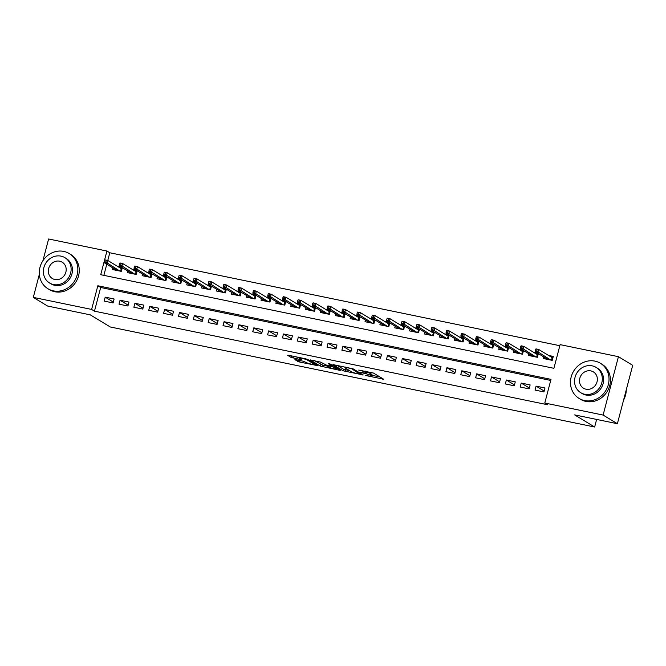 <?xml version="1.0" encoding="UTF-8"?>
<svg xmlns="http://www.w3.org/2000/svg" width="666" height="666" viewBox="0 0 666 666"><rect width="100%" height="100%" fill="white"/><g stroke="black" fill="none" stroke-linecap="round" stroke-linejoin="round"><path stroke-width="1" d="M365.742 375.541L383.549 379.154L373.46 373.043L358.733 370.088A5.17 0.649 -165.3 0 1 365.193 372.136L366.034 372.652A5.17 0.649 -165.3 0 1 366.367 372.993A5.17 0.649 -165.3 0 1 363.161 372.769L360.531 372.386L363.944 373.251A5.17 0.649 -165.3 0 1 370.404 375.299L371.245 375.807A5.17 0.649 -165.3 0 1 371.578 376.157A5.17 0.649 -165.3 0 1 368.373 375.932L365.742 375.541M295.787 359.673L294.888 359.715L299.742 362.071L317.948 365.692L307.759 359.474L305.744 358.832L288.528 355.278L287.637 355.311L291.05 357.384L300.433 359.548L301.44 359.615L299.642 358.483A4.321 0.541 -165.3 0 1 299.359 358.191A4.321 0.541 -165.3 0 1 302.847 358.558A4.321 0.541 -165.3 0 1 307.442 360.09L314.077 364.119A4.321 0.541 -165.3 0 1 314.36 364.41A4.321 0.541 -165.3 0 1 310.872 364.044A4.321 0.541 -165.3 0 1 306.277 362.504L303.155 361.197L295.787 359.673M42.915 260.731L48.618 238.986L106.935 251.032L100.724 274.708L553.904 368.306L560.114 344.63L618.431 356.676L632.7 365.326L617.382 423.718L574.666 414.901L594.646 427.014L110.265 326.973L90.285 314.86L47.569 306.035L33.3 297.386L39.344 274.342M617.382 423.718L603.105 415.068L544.788 403.022L550.998 379.354L97.827 285.756L91.617 309.432L33.3 297.386M550.715 380.436L100.683 287.487L94.472 311.164L547.643 404.753L544.788 403.022M94.472 311.164L91.617 309.432M343.073 370.796L363.203 374.95L353.113 368.839L332.883 364.577L343.073 370.796L343.49 369.214L349.758 370.737M339.627 370.304L320.396 366.109L310.206 359.89L320.596 362.121L326.706 365.243L332.592 366.317L328.23 363.628L330.269 364.052L340.526 370.271L339.627 370.304L339.76 369.805M121.612 267.266L117.666 266.45M136.472 270.338L132.526 269.522M151.332 273.401L147.386 272.594M166.192 276.473L162.246 275.657M181.044 279.545L177.106 278.729M195.904 282.609L191.958 281.793M210.764 285.681L206.818 284.865M225.624 288.753L221.678 287.937M240.484 291.816L236.538 291M255.336 294.888L251.39 294.072M270.196 297.952L266.25 297.136M285.056 301.024L281.11 300.208M299.916 304.096L295.97 303.28M314.768 307.159L310.822 306.343M329.628 310.231L325.682 309.415M344.489 313.295L340.542 312.487M359.349 316.367L355.403 315.551M374.2 319.439L370.254 318.623M389.061 322.502L385.115 321.686M403.921 325.574L399.975 324.758M418.781 328.638L414.835 327.83M433.633 331.71L429.687 330.894M448.493 334.782L444.547 333.966M463.353 337.845L459.407 337.029M478.213 340.917L474.267 340.101M493.065 343.989L489.119 343.173M507.925 347.053L503.979 346.237M522.785 350.125L518.839 349.309M537.645 353.188L533.699 352.381M535.048 390.093L543.964 391.933L544.996 387.987L536.08 386.147L535.048 390.093M520.188 387.021L529.104 388.861L530.136 384.915L521.22 383.075L520.188 387.021M505.327 383.957L514.244 385.797L515.276 381.851L506.368 380.011L505.327 383.957M490.467 380.885L499.383 382.725L500.424 378.779L491.508 376.939L490.467 380.885M475.616 377.813L484.532 379.653L485.564 375.716L476.648 373.867L475.616 377.813M460.755 374.75L469.672 376.59L470.704 372.644L461.788 370.804L460.755 374.75M445.895 371.678L454.811 373.518L455.844 369.572L446.936 367.732L445.895 371.678M431.035 368.606L439.951 370.454L440.992 366.508L432.076 364.668L431.035 368.606M416.183 365.542L425.099 367.382L426.132 363.436L417.216 361.596L416.183 365.542M401.323 362.471L410.239 364.31L411.272 360.364L402.356 358.524L401.323 362.471M386.463 359.407L395.379 361.247L396.412 357.301L387.504 355.461L386.463 359.407M371.603 356.335L380.519 358.175L381.56 354.229L372.644 352.389L371.603 356.335M356.751 353.263L365.667 355.111L366.7 351.165L357.784 349.317L356.751 353.263M341.891 350.199L350.807 352.039L351.839 348.093L342.923 346.253L341.891 350.199M327.031 347.128L335.947 348.967L336.979 345.021L328.063 343.181L327.031 347.128M312.171 344.064L321.087 345.904L322.128 341.958L313.211 340.118L312.171 344.064M297.319 340.992L306.227 342.832L307.267 338.886L298.351 337.046L297.319 340.992M282.459 337.92L291.375 339.768L292.407 335.822L283.491 333.974L282.459 337.92M267.599 334.856L276.515 336.696L277.547 332.75L268.631 330.91L267.599 334.856M252.739 331.785L261.655 333.624L262.695 329.678L253.779 327.839L252.739 331.785M237.887 328.721L246.795 330.561L247.835 326.615L238.919 324.775L237.887 328.721M223.027 325.649L231.943 327.489L232.975 323.543L224.059 321.703L223.027 325.649M208.167 322.577L217.083 324.417L218.115 320.471L209.199 318.631L208.167 322.577M193.306 319.514L202.223 321.353L203.263 317.407L194.347 315.567L193.306 319.514M178.455 316.442L187.362 318.281L188.403 314.335L179.487 312.496L178.455 316.442M163.595 313.37L172.511 315.218L173.543 311.272L164.627 309.424L163.595 313.37M148.734 310.306L157.651 312.146L158.683 308.2L149.767 306.36L148.734 310.306M133.874 307.234L142.79 309.074L143.823 305.128L134.915 303.288L133.874 307.234M119.023 304.171L127.93 306.01L128.971 302.064L120.055 300.224L119.023 304.171M114.111 298.992L105.195 297.153L104.162 301.099L113.078 302.938L114.111 298.992M559.823 345.712L109.79 252.764L107.775 260.456L121.27 268.631L122.161 268.315M106.785 264.219L103.863 275.358M543.756 356.893L543.323 358.524L552.239 360.364L553.279 356.418L548.551 355.444M538.344 353.621L537.387 357.301L528.471 355.453L528.896 353.829M523.493 350.549L522.527 354.229L513.611 352.389L514.035 350.757M508.633 347.486L507.667 351.157L498.751 349.317L499.184 347.694M493.772 344.414L492.807 348.093L483.891 346.253L484.324 344.622M478.912 341.342L477.955 345.021L469.039 343.181L469.463 341.55M464.06 338.278L463.095 341.958L454.179 340.11L454.603 338.486M449.2 335.206L448.235 338.886L439.319 337.046L439.743 335.414M434.34 332.143L433.375 335.814L424.458 333.974L424.891 332.351M419.48 329.071L418.523 332.75L409.607 330.91L410.031 329.279M404.628 325.999L403.663 329.678L394.747 327.839L395.171 326.207M389.768 322.935L388.802 326.606L379.886 324.767L380.311 323.143M374.908 319.863L373.942 323.543L365.026 321.703L365.459 320.071M360.048 316.791L359.082 320.471L350.174 318.631L350.599 316.999M345.196 313.728L344.23 317.407L335.314 315.559L335.739 313.936M330.336 310.656L329.37 314.335L320.454 312.496L320.879 310.864M315.476 307.592L314.51 311.263L305.594 309.424L306.027 307.8M300.616 304.52L299.65 308.2L290.742 306.36L291.167 304.728M285.764 301.448L284.798 305.128L275.882 303.288L276.307 301.656M270.904 298.385L269.938 302.064L261.022 300.216L261.447 298.593M256.044 295.313L255.078 298.992L246.162 297.153L246.595 295.521M241.184 292.249L240.218 295.92L231.31 294.081L231.735 292.457M226.332 289.177L225.366 292.857L216.45 291.017L216.875 289.385M211.472 286.105L210.506 289.785L201.59 287.945L202.014 286.313M196.612 283.042L195.646 286.721L186.73 284.873L187.163 283.25M181.751 279.97L180.786 283.649L171.878 281.81L172.303 280.178M166.9 276.898L165.934 280.577L157.018 278.738L157.442 277.114M152.039 273.834L151.074 277.514L142.158 275.674L142.582 274.042M137.179 270.762L136.214 274.442L127.298 272.602L127.73 270.97M122.319 267.699L121.354 271.37L112.437 269.53L112.87 267.907M594.646 427.014L596.628 419.438M618.431 356.676L603.105 415.068M109.79 252.764L106.935 251.032M100.683 287.487L97.827 285.756M536.08 386.147L544.189 391.059M521.22 383.075L529.328 387.995M506.368 380.011L514.477 384.923M491.508 376.939L499.617 381.851M476.648 373.867L484.756 378.788M461.788 370.804L469.896 375.716M446.936 367.732L455.045 372.652M432.076 364.668L440.184 369.58M417.216 361.596L425.324 366.508M402.356 358.524L410.464 363.445M387.504 355.461L395.604 360.373M372.644 352.389L380.752 357.309M357.784 349.317L365.892 354.237M342.923 346.253L351.032 351.165M328.063 343.181L336.172 348.102M313.211 340.118L321.32 345.03M298.351 337.046L306.46 341.958M283.491 333.974L291.6 338.894M268.631 330.91L276.74 335.822M253.779 327.839L261.888 332.759M238.919 324.775L247.028 329.687M224.059 321.703L232.168 326.615M209.199 318.631L217.307 323.551M194.347 315.567L202.456 320.479M179.487 312.496L187.596 317.416M164.627 309.424L172.735 314.344M149.767 306.36L157.875 311.272M134.915 303.288L143.024 308.208M120.055 300.224L128.163 305.136M105.195 297.153L113.303 302.064M371.578 376.157L371.994 374.575A5.17 0.649 -165.3 0 0 371.661 374.234L371.245 375.807M366.575 372.202A5.17 0.649 -165.3 0 1 370.82 373.718L371.661 374.234M371.803 375.291L379.945 376.973M337.004 365.284L343.49 369.214M359.915 374.184L351.69 368.789L348.16 367.907A5.17 0.649 -165.3 0 0 344.963 367.682A5.17 0.649 -165.3 0 0 345.288 368.032L351.34 371.695A5.17 0.649 -165.3 0 0 357.8 373.751L359.915 374.184M327.081 366.05L322.827 365.176L322.419 366.75M314.327 360.606L322.827 365.176M328.929 367.174A4.321 0.541 -165.3 0 0 333.524 368.714A4.321 0.541 -165.3 0 0 337.004 369.072A4.321 0.541 -165.3 0 0 336.73 368.789L332.376 366.725L326.49 365.651L328.929 367.174M291.733 355.935L299.492 357.692M546.644 359.207L546.769 358.724M550.899 356.868L553.046 357.309L552.214 360.364M535.664 349.192L535.248 350.774L536.738 351.082L537.154 349.5L535.98 348.892L538.652 349.442L537.903 352.281L535.231 351.731L548.051 359.498M536.738 351.082L550.724 360.056M551.473 360.206L552.156 357.625L553.013 357.301M537.154 349.5L538.652 349.442L552.156 357.625M535.231 351.731L535.248 350.774M623.567 400.124A20.554 18.79 -58.8 0 0 626.256 389.876M584.565 400.574A20.554 18.79 -58.8 0 0 607.275 387.72A20.554 18.79 -58.8 0 0 600.399 363.261A20.554 18.79 -58.8 0 0 594.913 361.114A20.554 18.79 -58.8 0 0 572.202 373.967A20.554 18.79 -58.8 0 0 579.087 398.426A20.554 18.79 -58.8 0 0 584.565 400.574M579.087 398.426L580.511 399.292A20.554 18.79 -58.8 0 0 585.988 401.44A20.554 18.79 -58.8 0 0 608.699 388.578A20.554 18.79 -58.8 0 0 601.823 364.127L600.399 363.261M596.103 367.391L597.41 368.19A14.802 13.528 121.2 0 1 602.364 385.789A14.802 13.528 121.2 0 1 586.013 395.046A14.802 13.528 121.2 0 1 582.067 393.498L580.752 392.707A14.802 13.528 -58.8 0 0 584.698 394.255A14.802 13.528 -58.8 0 0 601.057 384.998A14.802 13.528 -58.8 0 0 596.103 367.391A14.802 13.528 -58.8 0 0 592.157 365.842A14.802 13.528 -58.8 0 0 575.799 375.1A14.802 13.528 -58.8 0 0 580.752 392.707M590.825 370.895A9.54 8.716 -58.8 0 0 580.294 376.856A9.54 8.716 -58.8 0 0 583.483 388.203A9.54 8.716 -58.8 0 0 586.03 389.202A9.54 8.716 -58.8 0 0 596.561 383.233A9.54 8.716 -58.8 0 0 593.373 371.894A9.54 8.716 -58.8 0 0 590.825 370.895M53.388 290.867A20.554 18.79 -58.8 0 0 76.099 278.013A20.554 18.79 -58.8 0 0 69.222 253.555A20.554 18.79 -58.8 0 0 63.736 251.407A20.554 18.79 -58.8 0 0 41.026 264.269A20.554 18.79 -58.8 0 0 47.902 288.719A20.554 18.79 -58.8 0 0 53.388 290.867M47.902 288.719L49.334 289.585A20.554 18.79 -58.8 0 0 54.812 291.733A20.554 18.79 -58.8 0 0 77.522 278.879A20.554 18.79 -58.8 0 0 70.646 254.42L69.222 253.555M64.927 257.684L66.234 258.483A14.802 13.528 121.2 0 1 71.187 276.09A14.802 13.528 121.2 0 1 54.837 285.339A14.802 13.528 121.2 0 1 50.891 283.799L49.575 283A14.802 13.528 -58.8 0 0 53.521 284.548A14.802 13.528 -58.8 0 0 69.872 275.291A14.802 13.528 -58.8 0 0 64.927 257.684A14.802 13.528 -58.8 0 0 60.981 256.135A14.802 13.528 -58.8 0 0 44.622 265.393A14.802 13.528 -58.8 0 0 49.575 283M59.649 261.189A9.54 8.716 -58.8 0 0 49.117 267.149A9.54 8.716 -58.8 0 0 52.306 278.496A9.54 8.716 -58.8 0 0 54.845 279.495A9.54 8.716 -58.8 0 0 65.385 273.535A9.54 8.716 -58.8 0 0 62.196 262.188A9.54 8.716 -58.8 0 0 59.649 261.189M531.784 356.144L531.909 355.652M536.038 353.796L538.186 354.237L537.354 357.292M520.804 346.129L520.396 347.702L521.878 348.01L522.294 346.428L520.804 346.129L521.12 345.82L523.792 346.37L523.051 349.217L520.371 348.659L533.191 356.435M521.878 348.01L535.864 356.984M536.621 357.142L537.295 354.553L538.161 354.237M522.294 346.428L523.792 346.37L537.295 354.553M520.371 348.659L520.396 347.702M516.924 353.072L517.057 352.589M521.178 350.724L523.326 351.173M521.761 354.071L522.435 351.49L523.301 351.165L522.502 354.22M505.952 343.057L505.536 344.638L507.017 344.938L507.434 343.365L506.26 342.749L508.932 343.306L508.191 346.145L505.519 345.596L518.331 353.363M507.017 344.938L521.003 353.912M507.434 343.365L508.932 343.306L522.435 351.49M505.519 345.596L505.536 344.638M502.072 350L502.197 349.517M506.318 347.66L508.466 348.102L507.642 351.157M491.092 339.985L490.675 341.566L492.157 341.874L492.574 340.293L491.4 339.685L494.08 340.234L493.331 343.073L490.659 342.524L503.471 350.291M492.157 341.874L506.152 350.849M506.901 350.999L507.575 348.418L508.441 348.093M492.574 340.293L494.08 340.234L507.575 348.418M490.659 342.524L490.675 341.566M487.212 346.936L487.337 346.453M491.466 344.588L493.614 345.03M492.041 347.935L492.723 345.354L493.581 345.03L492.782 348.085M476.232 336.921L475.815 338.495L477.306 338.803L477.713 337.229L476.232 336.921L476.548 336.613L479.22 337.171L478.471 340.01L475.799 339.452L488.619 347.227M477.306 338.803L491.292 347.777M477.713 337.229L479.22 337.171L492.723 345.354M475.799 339.452L475.815 338.495M472.352 343.864L472.477 343.381M476.606 341.516L478.754 341.966M477.181 344.863L477.863 342.282L478.729 341.958L477.922 345.013M461.372 333.849L460.955 335.431L462.445 335.739L462.862 334.157L461.688 333.549L464.36 334.099L463.619 336.938L460.939 336.388L473.759 344.155M462.445 335.739L476.431 344.705M462.862 334.157L464.36 334.099L477.863 342.282M460.939 336.388L460.955 335.431M457.492 340.801L457.625 340.309M461.746 338.453L463.894 338.894M462.329 341.8L463.003 339.21L463.869 338.894L463.07 341.949M446.511 330.777L446.103 332.359L447.585 332.667L448.002 331.085L446.828 330.478L449.5 331.027L448.759 333.874L446.087 333.316L458.899 341.092M447.585 332.667L461.571 341.641M448.002 331.085L449.5 331.027L463.003 339.21M446.087 333.316L446.103 332.359M442.64 337.729L442.765 337.246M446.886 335.381L449.034 335.83M447.469 338.728L448.143 336.147L449.009 335.822L448.21 338.877M431.66 327.714L431.243 329.287L432.725 329.595L433.141 328.022L431.968 327.406L434.648 327.963L433.899 330.802L431.227 330.253L444.039 338.02M432.725 329.595L446.72 338.569M433.141 328.022L434.648 327.963L448.143 336.147M431.227 330.253L431.243 329.287M427.78 334.657L427.905 334.174M432.034 332.317L434.182 332.759M432.609 335.656L433.291 333.075L434.149 332.75L433.35 335.814M416.799 324.642L416.383 326.223L417.873 326.531L418.281 324.95L417.116 324.342L419.788 324.891L419.039 327.73L416.367 327.181L429.187 334.948M417.873 326.531L431.859 335.506M418.281 324.95L419.788 324.891L433.291 333.075M416.367 327.181L416.383 326.223M412.92 331.593L413.045 331.11M417.174 329.245L419.322 329.687M417.749 332.592L418.431 330.011L419.297 329.687L418.489 332.742M401.939 321.578L401.523 323.152L403.013 323.46L403.43 321.886L401.939 321.578L402.256 321.27L404.928 321.82L404.187 324.667L401.506 324.109L414.327 331.884M403.013 323.46L416.999 332.434M403.43 321.886L404.928 321.82L418.431 330.011M401.506 324.109L401.523 323.152M398.06 328.521L398.193 328.038M402.314 326.173L404.462 326.623M402.897 329.52L403.571 326.939L404.437 326.615L403.638 329.67M387.079 318.506L386.671 320.088L388.153 320.388L388.569 318.814L387.079 318.506L387.396 318.198L390.068 318.756L389.327 321.595L386.655 321.045L399.467 328.813M388.153 320.388L402.139 329.362M388.569 318.814L390.068 318.756L403.571 326.939M386.655 321.045L386.671 320.088M383.2 325.458L383.333 324.966M387.454 323.11L389.602 323.551M388.037 326.448L388.711 323.867L389.577 323.543L388.778 326.606M372.227 315.434L371.811 317.016L373.293 317.324L373.709 315.742L372.535 315.135L375.216 315.684L374.467 318.523L371.795 317.973L384.607 325.741M373.293 317.324L387.287 326.298M373.709 315.742L375.216 315.684L388.711 323.867M371.795 317.973L371.811 317.016M368.348 322.386L368.473 321.903M372.602 320.038L374.75 320.488M373.176 323.385L373.859 320.804L374.717 320.479L373.917 323.534M357.367 312.371L356.951 313.944L358.441 314.252L358.849 312.679L357.367 312.371L357.684 312.063L360.356 312.62L359.607 315.459L356.934 314.91L369.755 322.677M358.441 314.252L372.427 323.226M358.849 312.679L360.356 312.62L373.859 320.804M356.934 314.91L356.951 313.944M353.488 319.314L353.613 318.831M357.742 316.974L359.89 317.416M358.316 320.313L358.999 317.732L359.865 317.407L359.057 320.471M342.507 309.299L342.091 310.88L343.581 311.189L343.997 309.607L342.824 308.999L345.496 309.548L344.755 312.387L342.074 311.838L354.895 319.605M343.581 311.189L357.567 320.163M343.997 309.607L345.496 309.548L358.999 317.732M342.074 311.838L342.091 310.88M338.628 316.25L338.753 315.767M342.882 313.902L345.03 314.344M343.465 317.249L344.139 314.668L345.005 314.344L344.197 317.399M327.647 306.235L327.239 307.809L328.721 308.117L329.137 306.535L327.647 306.235L327.963 305.927L330.636 306.477L329.895 309.324L327.222 308.766L340.035 316.541M328.721 308.117L342.707 317.091M329.137 306.535L330.636 306.477L344.139 314.668M327.222 308.766L327.239 307.809M323.768 313.178L323.901 312.695M328.022 310.831L330.17 311.28M328.604 314.177L329.279 311.596L330.145 311.272L329.345 314.327M312.795 303.163L312.379 304.745L313.861 305.045L314.277 303.471L313.103 302.855L315.784 303.413L315.035 306.252L312.362 305.702L325.175 313.47M313.861 305.045L327.855 314.019M314.277 303.471L315.784 303.413L329.279 311.596M312.362 305.702L312.379 304.745M308.916 310.115L309.041 309.623M313.162 307.767L315.318 308.208M313.744 311.105L314.419 308.525L315.284 308.2L314.485 311.263M297.935 300.091L297.519 301.673L299.009 301.981L299.417 300.399L298.251 299.792L300.924 300.341L300.175 303.18L297.502 302.63L310.323 310.398M299.009 301.981L312.995 310.955M299.417 300.399L300.924 300.341L314.419 308.525M297.502 302.63L297.519 301.673M294.056 307.043L294.181 306.56M298.31 304.695L300.458 305.136L299.625 308.192M283.075 297.028L282.659 298.601L284.149 298.909L284.565 297.336L283.075 297.028L283.391 296.72L286.064 297.277L285.323 300.116L282.642 299.558L295.463 307.334M284.149 298.909L298.135 307.883M298.884 308.042L299.567 305.461L300.433 305.136M284.565 297.336L286.064 297.277L299.567 305.461M282.642 299.558L282.659 298.601M279.196 303.971L279.32 303.488M283.45 301.631L285.597 302.073L284.765 305.128M268.215 293.956L267.807 295.538L269.289 295.846L269.705 294.264L268.531 293.656L271.204 294.205L270.463 297.044L267.782 296.495L280.602 304.262M269.289 295.846L283.275 304.82M284.032 304.97L284.707 302.389L285.572 302.064M269.705 294.264L271.204 294.205L284.707 302.389M267.782 296.495L267.807 295.538M264.335 300.907L264.469 300.416M268.589 298.559L270.737 299.001L269.913 302.056M253.363 290.892L252.947 292.466L254.429 292.774L254.845 291.192L253.671 290.584L256.352 291.134L255.602 293.981L252.93 293.423L265.742 301.199M254.429 292.774L268.423 301.748M269.172 301.906L269.847 299.317L270.712 299.001M254.845 291.192L256.352 291.134L269.847 299.317M252.93 293.423L252.947 292.466M249.484 297.835L249.608 297.352M253.729 295.488L255.886 295.937M254.312 298.834L254.986 296.253L255.852 295.929L255.053 298.984M238.503 287.82L238.087 289.394L239.577 289.702L239.985 288.128L238.503 287.82L238.819 287.512L241.492 288.07L240.742 290.909L238.07 290.359L250.891 298.127M239.577 289.702L253.563 298.676M239.985 288.128L241.492 288.07L254.986 296.253M238.07 290.359L238.087 289.394M234.623 294.763L234.748 294.28M238.878 292.424L241.025 292.865L240.193 295.92M223.643 284.748L223.227 286.33L224.717 286.638L225.133 285.056L223.959 284.449L226.631 284.998L225.882 287.837L223.21 287.287L236.03 295.055M224.717 286.638L238.703 295.612M239.452 295.762L240.135 293.182L241 292.857M225.133 285.056L226.631 284.998L240.135 293.182M223.21 287.287L223.227 286.33M219.763 291.7L219.888 291.217M224.017 289.352L226.165 289.793L225.333 292.849M208.783 281.685L208.375 283.258L209.857 283.566L210.273 281.993L208.783 281.685L209.099 281.377L211.771 281.926L211.03 284.773L208.35 284.215L221.17 291.991M209.857 283.566L223.843 292.541M224.6 292.699L225.275 290.118L226.14 289.793M210.273 281.993L211.771 281.926L225.275 290.118M208.35 284.215L208.375 283.258M204.903 288.628L205.036 288.145M209.157 286.28L211.305 286.73L210.481 289.777M193.931 278.613L193.515 280.195L194.996 280.503L195.413 278.921L194.239 278.313L196.911 278.863L196.17 281.701L193.498 281.152L206.31 288.919M194.996 280.503L208.991 289.469M209.74 289.627L210.414 287.046L211.28 286.721M195.413 278.921L196.911 278.863L210.414 287.046M193.498 281.152L193.515 280.195M190.051 285.564L190.176 285.073M194.297 283.216L196.453 283.658M194.88 286.563L195.554 283.974L196.42 283.649L195.621 286.713M179.071 275.541L178.655 277.123L180.145 277.431L180.553 275.849L179.379 275.241L182.059 275.791L181.31 278.638L178.638 278.08L191.45 285.856M180.145 277.431L194.131 286.405M180.553 275.849L182.059 275.791L195.554 283.974M178.638 278.08L178.655 277.123M175.191 282.492L175.316 282.009M179.445 280.145L181.593 280.594M180.02 283.491L180.702 280.91L181.568 280.586L180.761 283.641M164.211 272.477L163.794 274.051L165.285 274.359L165.701 272.785L164.211 272.477L164.527 272.169L167.199 272.727L166.45 275.566L163.778 275.016L176.598 282.784M165.285 274.359L179.271 283.333M165.701 272.785L167.199 272.727L180.702 280.91M163.778 275.016L163.794 274.051M160.331 279.42L160.456 278.937M164.585 277.081L166.733 277.522M165.168 280.419L165.842 277.839L166.708 277.514L165.901 280.577M149.351 269.405L148.943 270.987L150.424 271.295L150.841 269.713L149.667 269.106L152.339 269.655L151.598 272.494L148.918 271.944L161.738 279.712M150.424 271.295L164.41 280.269M150.841 269.713L152.339 269.655L165.842 277.839M148.918 271.944L148.943 270.987M145.471 276.357L145.604 275.874M149.725 274.009L151.873 274.45M150.308 277.356L150.982 274.775L151.848 274.45L151.049 277.506M134.499 266.342L134.082 267.915L135.564 268.223L135.981 266.641L134.807 266.034L137.479 266.583L136.738 269.43L134.066 268.873L146.878 276.648M135.564 268.223L149.55 277.198M135.981 266.641L137.479 266.583L150.982 274.775M134.066 268.873L134.082 267.915M130.619 273.285L130.744 272.802M134.865 270.937L137.013 271.387M135.448 274.284L136.122 271.703L136.988 271.378L136.189 274.434M119.639 263.27L119.222 264.852L120.713 265.151L121.12 263.578L119.947 262.962L122.627 263.52L121.878 266.358L119.206 265.809L132.018 273.576M120.713 265.151L134.699 274.126M121.12 263.578L122.627 263.52L136.122 271.703M119.206 265.809L119.222 264.852M115.759 270.221L115.884 269.73M120.013 267.874L122.128 268.306L121.329 271.37M104.778 260.198L104.362 261.78L105.852 262.088L106.269 260.506L105.095 259.898L107.767 260.448L107.018 263.286L104.346 262.737L117.166 270.504M105.852 262.088L119.838 271.062M120.588 271.212L121.27 268.631M104.346 262.737L104.362 261.78M106.269 260.506L107.767 260.448M370.82 373.718L370.404 375.299M366.375 371.353L366.034 372.652M365.451 371.162L365.193 372.136M382.784 378.688L382.65 379.195M362.437 374.492L362.304 374.991M345.512 369.855L345.096 371.437M360.731 373.451L360.547 374.159M351.806 368.365L351.69 368.789M320.812 364.535L320.396 366.109M332.667 365.509L332.484 366.208M336.913 368.082L336.73 368.789M334.573 366.666L334.39 367.366M314.269 363.411L314.077 364.119M307.625 359.399L307.442 360.09M300.566 359.041L300.433 359.548M293.481 356.452L293.073 358.025M291.45 355.877L291.05 357.384M317.083 365.118L316.949 365.626M300.133 360.572L299.742 362.071M298.06 360.14L297.719 361.43M366.775 371.437L366.367 372.993M360.805 373.501L360.614 374.234M345.146 366.966L344.963 367.682M332.784 365.576L332.592 366.317M337.221 368.265L337.004 369.072M326.598 365.218L326.49 365.651M314.568 363.594L314.36 364.41M299.534 357.55L299.359 358.191"/></g></svg>
